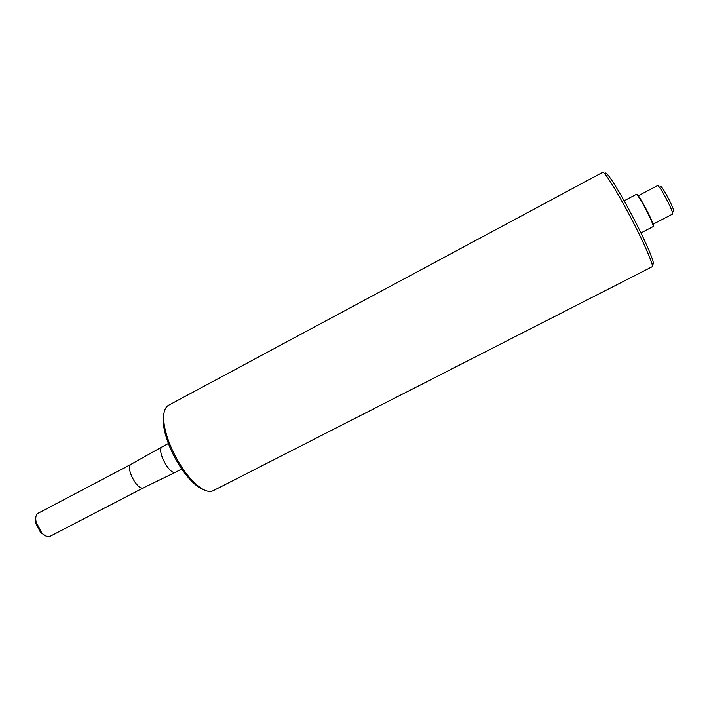 <?xml version="1.0" encoding="UTF-8"?>
<svg xmlns="http://www.w3.org/2000/svg" width="709" height="709" viewBox="0 0 709 709"><rect width="100%" height="100%" fill="white"/><g stroke="black" fill="none" stroke-linecap="round" stroke-linejoin="round"><path stroke-width="1.06" d="M653.184 226.056C656.1 226.977 637.648 191.731 636.744 194.647M624.124 200.798L636.212 194.417C637.604 192.547 655.4 226.552 653.069 226.623L640.927 232.915M672.983 211.105C677.192 214.295 661.47 183.675 660.38 186.564M638.206 195.781L657.482 185.625C659.086 183.782 674.844 213.896 672.416 214.162L653.078 224.204M131.333 464.129L131.236 464.182C124.864 467.08 137.555 491.337 143.572 487.748L50.171 536.288C47.76 537.325 44.933 536.164 41.689 532.796L36.159 522.214C35.237 517.632 35.893 514.645 38.118 513.254L131.316 464.138M35.742 518.066L35.813 523.366L40.546 532.415L44.871 535.499M181.734 469.004L175.628 472.167C169.646 475.801 155.918 449.568 162.317 446.723L168.396 443.515M651.748 263.11C657.677 269.526 647.069 243.612 631.143 213.693C616.555 186.042 603.838 167.032 605.477 174.706M198.352 486.223L194.213 482.962M164.045 425.303L163.717 420.047M163.956 413.258C162.973 416.608 162.893 421.022 163.708 426.481C165.029 434.856 168.104 443.994 172.916 453.884C178.907 465.831 185.625 475.393 193.052 482.563C197.075 486.347 200.744 488.793 204.068 489.901M629.158 214.561C643.444 241.432 654.407 266.628 652.12 266.761L213.143 490.717C208.676 492.808 202.579 490.291 194.851 483.175C187.105 475.695 180.104 465.716 173.847 453.246C168.822 442.912 165.614 433.385 164.222 424.656C162.786 414.251 164.196 407.808 168.458 405.335L602.694 172.314C604.068 170.816 616.174 189.968 629.158 214.561M40.546 532.415L41.689 532.796M35.813 523.366L36.159 522.214M143.572 487.748L175.628 472.167M131.236 464.182L162.317 446.723M193.052 482.563L194.851 483.175M163.708 426.481L164.222 424.656"/></g></svg>
